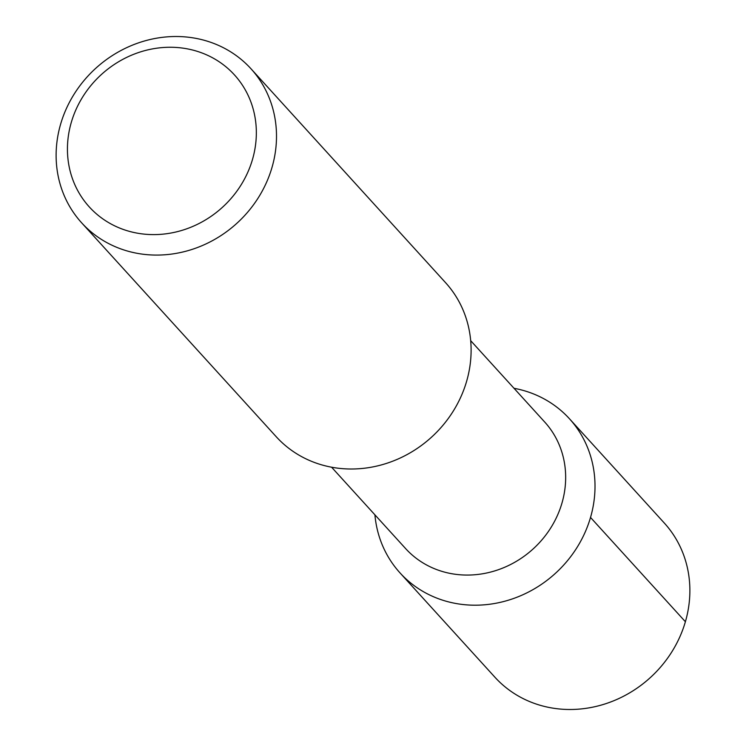<?xml version="1.0" encoding="UTF-8"?>
<svg xmlns="http://www.w3.org/2000/svg" width="746" height="746" viewBox="0 0 746 746"><rect width="100%" height="100%" fill="white"/><g stroke="black" fill="none" stroke-linecap="round" stroke-linejoin="round"><path stroke-width="1.12" d="M664.341 523.077A114.53 104.869 137.7 0 1 671.773 651.957A114.53 104.869 137.7 0 1 548.478 707.339A114.53 104.869 -42.3 0 1 494.906 677.209L400.033 572.919A114.53 104.869 -42.3 0 0 453.615 603.048A114.53 104.869 137.7 0 0 576.9 547.676A114.53 104.869 137.7 0 0 569.478 418.786L664.341 523.077M569.478 418.786A114.53 104.869 137.7 0 0 515.896 388.657A114.53 104.869 -42.3 0 0 514.013 388.293M374.912 514.833A114.53 104.869 -42.3 0 0 400.033 572.919M470.689 340.67L544.701 422.022A94.024 86.098 137.7 0 1 550.8 527.832A94.024 86.098 137.7 0 1 449.577 573.301A94.024 86.098 -42.3 0 1 405.6 548.562L331.588 467.21M445.586 282.697A114.464 104.813 137.7 0 1 453.009 411.512A114.464 104.813 137.7 0 1 329.788 466.856A114.464 104.813 137.7 0 1 276.244 436.746L81.64 222.821A114.464 104.813 -42.3 0 0 135.185 252.931A114.464 104.813 137.7 0 0 258.405 197.587A114.464 104.813 137.7 0 0 250.982 68.772L445.586 282.697M250.982 68.772A114.464 104.813 137.7 0 0 197.438 38.661A114.464 104.813 -42.3 0 0 74.218 94.005A114.464 104.813 -42.3 0 0 81.64 222.821M188.57 49.105A98.108 89.837 137.7 0 1 252.502 159.43A98.108 89.837 137.7 0 1 135.213 232.761A98.108 89.837 -42.3 0 1 71.28 122.437A98.108 89.837 -42.3 0 1 188.57 49.105M590.524 517.444L685.397 621.735"/></g></svg>
